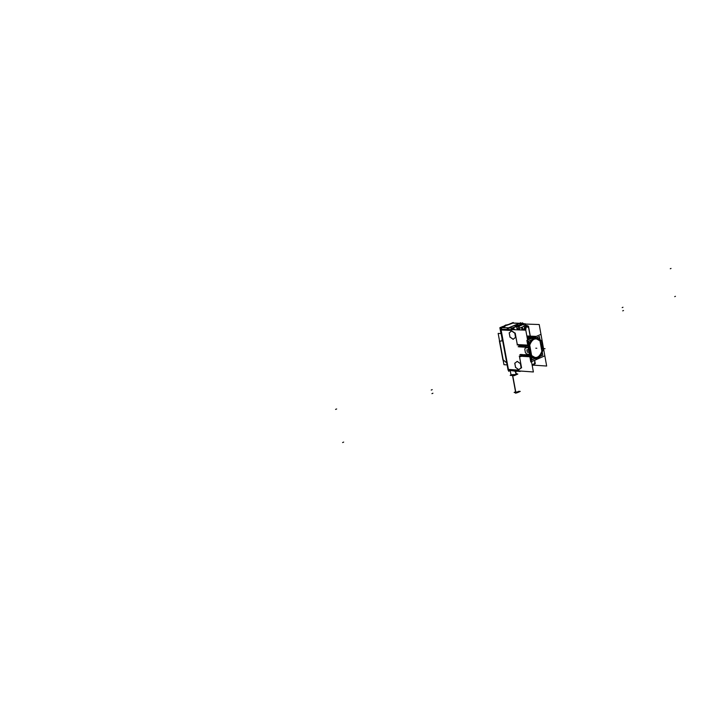 <?xml version="1.0" encoding="UTF-8"?>
<svg xmlns="http://www.w3.org/2000/svg" width="711" height="711" viewBox="0 0 711 711"><rect width="100%" height="100%" fill="white"/><g stroke="black" fill="none" stroke-linecap="round" stroke-linejoin="round"><path stroke-width="1.07" d="M520.816 356.62L519.501 356.54L521.536 367.649L518.426 370.049L515.022 369.871L518.426 370.049L521.536 367.649L519.501 356.54L520.816 356.62M520.861 356.327L520.887 355.607L520.861 356.327M521.75 356.38L521.776 355.66L521.75 356.38M522.647 356.433L522.665 355.713L522.647 356.433M523.536 356.487L523.563 355.758L523.536 356.487M524.434 356.54L524.46 355.811L524.434 356.54M525.331 356.593L525.349 355.864L525.331 356.593M526.229 356.646L526.247 355.918L526.229 356.646M527.127 356.7L527.153 355.971L527.127 356.7M528.024 356.753L528.051 356.024L528.024 356.753M528.931 356.806L528.957 355.891L528.931 356.806M529.704 355.998L529.553 356.762L529.704 355.998M529.748 354.62L529.837 355.136L529.748 354.62M524.78 349.217L525.322 347.972L528.184 347.626L525.34 347.972L524.789 349.172L525.411 352.594L526.513 353.909L529.446 354.549L526.433 353.9M528.389 347.137L528.469 347.59L528.389 347.137M527.02 346.097L526.549 344.959L527.02 346.097M526.211 346.284L525.651 344.915L526.211 346.284M525.305 346.23L524.745 344.871L525.305 346.23M524.407 346.186L523.847 344.826L524.407 346.186M523.509 346.133L522.949 344.773L523.509 346.133M522.612 346.088L522.052 344.728L522.612 346.088M521.714 346.044L521.163 344.684L521.714 346.044M520.825 345.99L520.265 344.639L520.825 345.99M519.928 345.946L519.394 344.639L519.928 345.946M519.039 345.901L518.675 345.004L519.039 345.901M518.452 344.524L517.288 344.471L518.452 344.524M511.609 330.953L509.236 332.899L510 337.05L513.155 339.254L510 337.05L509.236 332.899L511.609 330.953M511.636 330.926L514.773 333.095L511.636 330.926L509.138 332.952M513.075 339.316L515.591 337.29L514.835 333.183L511.529 330.899M513.173 339.263L515.546 337.343L513.173 339.263M517.199 361.392L514.817 363.25L515.582 367.365L518.737 369.613L515.582 367.365L514.817 363.25L517.199 361.392M517.235 361.366L520.354 363.579L517.235 361.366L514.728 363.303M521.172 367.747L520.425 363.677L521.172 367.747M518.746 369.622L521.127 367.791L518.746 369.622M518.852 370.92L519.67 371.426L516.222 371.178M519.599 371.426L518.781 370.92L519.625 371.426L516.195 371.178M516.284 371.249L515.333 370.671L516.204 371.24M520.47 371.266L519.999 371.418L520.47 371.266M541.56 341.947L541.729 341.316C536.405 335.157 532.024 336.579 528.593 345.59C532.024 336.579 536.405 335.157 541.729 341.307L541.898 341.813M543.168 349.323L543.08 348.843L543.168 349.323C540.671 358.833 536.458 361.135 530.522 356.22C536.458 361.135 540.671 358.833 543.168 349.323M512.667 323.132L519.857 323.345M523.776 323.656L523.305 323.461M514.089 325.567L519.412 323.354L514.089 325.567L517.644 325.7L514.089 325.567L508.721 327.798L514.089 325.567M519.057 323.567L522.887 323.638L519.057 323.567M523.74 323.656L523.012 323.496L523.74 323.656M518.497 329.886L516.879 328.26L518.417 329.877M512.898 328.002L515.048 329.753L512.898 328.002L516.515 326.447L512.898 328.002L511.547 329.611M525.438 329.22L525.767 328.402L525.438 329.229L523.394 330.073L525.438 329.22L525.616 327.575L525.767 328.402M522.683 329.353L522.265 327.069L524.229 326.251L524.638 328.535L522.701 329.344L524.638 328.535L524.229 326.251L522.283 327.06L522.683 329.353L524.691 328.518M521.163 329.993L521.963 329.655L521.554 327.371L521.963 329.655L521.163 329.993L522.016 329.637M519.599 328.144L519.928 329.94L519.581 328.189L521.607 327.327M521.554 327.371L519.608 328.18L521.554 327.371M527.82 326.207L527.295 326.189M527.633 336.019L526.86 336.019M518.488 329.851L517.448 329.149M512.036 328.047L511.129 329.593L512.036 328.047L512.791 328.313M508.543 327.887L507.698 329.46L508.543 327.887M512.133 327.993L509.103 327.7L512.133 327.993L516.595 326.207L518.737 326.278M506.89 325.283L512.791 323.132L519.323 323.354L512.791 323.132L506.89 325.283M505.032 326.34L502.117 327.549L508.632 327.789L502.117 327.549L505.032 326.34M516.924 373.835L516.15 374.51L515.626 371.675L516.186 374.733L515.626 371.675M510.969 374.697L516.15 374.51C513.218 375.408 511.485 375.47 510.969 374.697M512.018 375.47L516.124 374.759L512.018 375.47M519.19 391.459L515.155 392.374L515.768 392.552L512.658 375.684M506.765 363.01L503.148 359.802L506.765 362.983M528.806 336.063L528.362 336.027M526.887 336.196L528.691 336.063L526.887 336.196M526.94 336.454L529.26 336.063M529.411 336.09L526.949 336.499M527.011 336.872L530.148 336.107L528.611 327.655L530.157 336.107L528.664 327.869L527.535 326.784L525.749 327.531L527.571 326.784M530.602 336.143L527.02 336.907L530.29 336.134L528.477 326.118L525.705 327.291M527.109 337.423L531.046 336.143M527.144 337.583L531.437 336.179M527.233 338.098L531.944 336.187M532.397 336.223L527.251 338.16L532.335 336.223M527.384 338.934L532.85 336.223M527.402 339.031L533.294 336.259M532.672 336.33L527.571 339.929L532.672 336.33M533.899 336.285L530.575 337.112L527.589 340.045L530.486 337.165L534.139 336.303M528.708 339.618L533.57 336.374L528.708 339.618L534.654 336.303M529.002 339.494L534.992 336.339L531.721 337.023L528.86 339.556L535.045 336.339M534.468 336.41L531.899 337.423L534.468 336.41M530.415 338.694L533.09 336.818L530.415 338.694M535.836 336.374L531.081 338.614L535.836 336.374M542.742 348.941L541.906 344.328L542.742 348.941M541.906 344.32L542.324 346.657M541.942 351.154L540.067 340.729L536.254 338.685C533.134 338.809 530.93 340.969 529.642 345.155C532.237 338.605 535.712 337.13 540.067 340.729L541.942 351.154C540.618 355.518 538.325 357.695 535.072 357.695L531.561 355.749C535.961 359.242 539.427 357.713 541.942 351.154M529.633 345.288L531.517 355.669L529.633 345.288M528.495 349.936L526.895 349.856L527.313 352.132L526.895 349.856L528.495 349.936M528.522 349.945L528.931 352.229L528.522 349.945M528.913 352.229L527.313 352.132L528.913 352.229M531.624 355.651L529.722 345.217L531.624 355.651M529.731 345.084C531.046 340.96 533.241 338.863 536.325 338.791L539.96 340.738L541.844 351.225C540.538 355.429 538.307 357.553 535.161 357.597L531.668 355.74C535.97 359.099 539.365 357.589 541.844 351.225L539.96 340.738C535.703 337.281 532.29 338.729 529.731 345.084M523.065 324.118L517.519 326.26L523.18 324.305L517.67 326.18L522.381 324.109M500.5 329.175L525.793 330.171L533.383 371.969L508.089 370.147L500.5 329.175M516.568 371.258L515.244 371.844L514.888 369.889M519.341 370.955L520.683 371.178L519.341 370.955L520.683 371.178L519.999 371.418M519.226 356.229L520.932 356.327M520.541 355.011L520.674 354.389L519.732 354.958M521.43 355.056L521.563 354.442L520.621 355.011M522.327 355.109L522.452 354.496L521.519 355.065M533.143 365.134L546.661 366.032L539.214 324.527L525.118 324.047M523.5 323.478L523.056 323.496M520.985 323.381L520.87 322.714L513.946 325.585M513.902 325.611L517.537 325.745M522.763 323.727L519.528 323.372M523.572 323.656L523.003 323.692M525.251 324.794L527.375 326.242L525.642 326.953M516.497 326.367L512.462 328.082L514.862 329.744M517.315 326.385L516.533 326.385M523.652 324.109L516.897 326.367L519.057 326.02M517.039 326.127L521.963 324.083L517.048 326.145M517.057 326.162L521.972 324.118M516.95 328.642L516.533 326.358L518.283 326.465L516.55 326.5L516.844 326.038M516.879 326.011L521.767 323.985M517.137 326.091L521.883 324.314M521.83 324.18L524.265 323.887M519.039 326.153L523.963 324.1M518.595 329.886L517.99 326.589L525.047 323.647L526.033 329.077L523.643 330.082M525.509 329.193L523.412 330.073M522.283 330.028L522.07 328.829M527.189 326.233L525.278 324.927L527.189 326.233L525.633 326.873M525.411 326.331L525.793 328.446M525.633 327.584L524.576 328.029M528.655 327.895L527.518 326.811L525.749 327.531L527.571 326.767M525.287 324.98L528.629 326.758L528.744 327.584M517.146 344.924L519.314 345.031M527.918 336.019L527.464 335.992M518.95 346.746L518.15 346.71M515.182 333.059L517.315 344.693M522.558 330.046L522.318 328.731M517.448 329.122L518.461 329.157M518.763 329.895L518.63 329.166M515.12 329.753L512.88 328.206L511.405 329.602M512.107 328.047L511.191 329.602M507.601 330.348L507.236 328.375L514.213 325.478M501.086 327.602L512.373 328.055L516.524 326.278M514.115 325.522L517.75 325.656M512.809 328.055L516.515 326.465M500.962 329.193L501.815 327.629M507.832 329.469L508.747 327.851M501.113 329.202L501.957 327.638M509.823 370.778L508.685 371.284L508.481 370.173M500.864 329.033L500.615 327.718L504.899 325.949M516.621 371.258L515.466 370.68M532.263 365.801L534.29 364.254L532.166 365.232L534.192 364.325M532.086 364.805L534.352 363.774M534.672 360.299L535.285 363.677L532.139 365.081M534.876 362.246L534.53 360.353L534.894 362.237M534.228 363.828L534.832 362.006M535.045 362.13L535.001 363.65L532.263 365.774M513.342 323.052L513.235 322.501L508.996 324.252M520.319 323.363L519.652 323.327M508.649 327.887L519.777 323.274L512.187 323.016M504.908 326.02L506.01 325.567M507.912 324.776L509.014 324.332M506.987 325.247L506.436 324.954L502.881 326.784L507.005 325.025M515.493 371.729L516.062 374.786L516.915 373.942M515.751 371.622L516.31 374.67L510.987 374.973M510.96 374.67L511.236 375.106L516.275 374.439M516.026 374.555L516.826 373.657M511.067 375.221L510.249 370.813L511.022 374.999L510.169 375.372L514.169 375.675L517.83 374.048L516.941 373.986M515.706 374.955L514.595 375.488M511.964 375.461L513.706 375.639M515.519 375.026L516.177 374.786M512.56 375.675L515.795 393.174L519.226 391.681M512.755 375.684L515.99 393.192L515.235 392.783M515.084 391.992L514.115 392.436L517.324 392.721L520.23 391.397L519.154 391.308M506.401 324.954L502.819 326.811M501.042 332.099L501.291 334.588M501.308 333.566L498.153 333.423L503.957 364.69L507.121 364.903M501.237 334.028L502.41 340.338M502.446 340.658L499.7 341.244L503.148 359.802L499.7 341.244L502.49 340.791M501.93 339.28L502.455 340.685M502.508 340.676L499.655 341.289L502.499 340.649M503.237 360.175L499.655 340.88M499.549 341.822L503.05 359.775M503.166 359.784L503.823 360.895M500.828 332.89L499.86 327.7L503.033 326.393M506.516 324.954L508.809 324.412M506.721 324.971L502.917 326.767M501.095 332.41L501.148 333.557M508.747 370.191L509.68 370.769M508.374 370.129L500.935 328.997M508.596 370.182L515.12 371.16L508.729 370.191L509.6 370.769M519.839 346.906L519.03 346.861M526.878 336.134L527.5 336.054M526.895 336.241L528.753 336.063M520.728 346.95L519.919 346.906M526.931 336.401L528.397 336.09M526.958 336.561L529.597 336.099M521.625 347.004L520.816 346.959M526.993 336.792L529.286 336.125M527.038 337.005L530.495 336.143L527.02 336.925M522.789 347.101L521.705 347.004M527.091 337.298L530.184 336.17M523.678 347.146L522.603 347.048M527.118 337.467L531.499 336.179M527.207 337.947L531.09 336.205M527.269 338.285L532.29 336.214L527.251 338.187M524.318 347.137L523.5 347.101M527.349 338.72L531.988 336.25M527.42 339.129L533.241 336.259M525.216 347.19L524.398 347.146M527.562 339.911L530.415 337.13L533.748 336.267M527.518 339.654L532.886 336.285M527.66 340.071L530.619 337.174L534.094 336.294M526.113 347.235L525.296 347.19M527.58 340.018C529.446 337.316 531.65 336.081 534.201 336.294M528.371 339.769L533.792 336.33M527.278 347.332L526.202 347.244M528.824 339.574L531.757 336.978L535.099 336.339M530.104 339.031L535.552 336.339M534.699 336.365L530.21 338.889L536.21 336.419M528.069 347.359L527.1 347.288M530.237 338.969L536.236 336.41M530.068 339.04L534.494 336.41M533.312 337.654L533.943 337.387M532.983 337.796L534.548 337.13M527.713 347.537L528.175 347.563M532.379 338.054L534.743 337.05M528.602 345.644C532.175 336.41 536.618 335.103 541.933 341.715M530.797 362.006L526.869 340.409M531.517 361.686L544.635 355.909M527.598 340.098L540.787 334.463M526.531 353.918L525.393 352.558M524.762 349.11L525.411 352.665M526.842 349.856L528.611 349.954M526.86 349.803L528.54 349.901L528.975 352.274L527.286 352.176L526.86 349.803M529.02 352.238L527.26 352.141M528.486 349.892L528.922 352.283M527.313 352.194L526.878 349.803M542.848 349.092L541.542 341.84M528.566 355.189L529.491 354.798M543.213 348.817C540.875 358.708 536.645 361.161 530.513 356.167M538.671 358.531L536.112 359.659M528.646 355.349L528.735 354.869M528.753 354.869L527.793 355.438M527.713 355.429L527.838 354.816M527.855 354.816L526.895 355.384M526.815 355.376L526.94 354.762L525.998 355.331M525.909 355.322L526.033 354.709L525.1 355.278M525.011 355.269L525.136 354.656M525.153 354.656L524.203 355.224M524.114 355.216L524.247 354.602M524.256 354.602L523.305 355.171M523.278 355.269L523.403 354.647M523.42 354.647L522.469 355.224M529.562 345.573C530.797 341.138 533.037 338.845 536.281 338.694L540.28 340.96M542.004 351.367L540.058 340.516M529.615 345.013L531.588 355.918M542.058 350.807C540.787 355.376 538.467 357.669 535.107 357.695L531.366 355.482M531.695 355.909L529.704 344.942M540.173 340.96L536.361 338.8C533.143 338.889 530.913 341.129 529.659 345.493M539.951 340.533L541.915 351.438M531.472 355.473L535.196 357.597C538.449 357.535 540.707 355.296 541.96 350.887M539.427 336.543L528.762 341.111L532.166 359.899L542.786 355.224L539.427 336.543M522.709 329.397L522.283 327.024M522.247 327.06L524.283 326.207L523.909 324.234L519.172 326.207L519.857 329.94L519.172 326.207L523.909 324.234L524.265 326.225M524.674 328.58L524.238 326.207M521.998 329.7L521.563 327.327M523.287 324.074L517.519 326.278L522.541 324.047L523.278 324.269M518.239 326.127L523.154 324.074L518.346 326.251M517.732 326.047L522.452 324.118M517.644 326.118L522.558 324.065M522.638 324.02L517.546 326.145M523.163 324.189L517.652 326.171M514.764 363.188L515.546 367.471M520.434 363.685L517.119 361.339M521.145 367.863L520.354 363.552M518.657 369.684L521.172 367.738M515.475 367.347L518.763 369.693M509.174 332.828L509.965 337.156M515.564 337.405L514.764 333.068M509.894 337.032L513.191 339.325M519.439 356.318L521.563 367.871M520.621 371.222L519.19 370.946M519.385 370.964L520.701 371.169M528.184 347.626L525.429 347.955M525.358 347.963L524.789 349.172L525.411 352.594L526.513 353.909L529.446 354.549M515.591 337.29L514.835 333.183M516.879 326.411L521.705 324.012M517.261 326.385L521.874 324.136L523.705 324.083M519.901 329.94L519.581 328.189M524.594 328.002L525.633 327.567M515.235 333.281L517.288 344.471L515.235 333.281L511.147 330.455L507.734 330.322L511.147 330.455L515.235 333.281M501.122 329.993L507.583 330.251L501.122 329.993L508.418 369.4L501.122 329.993M501.095 329.202L501.939 327.638L501.095 329.202M532.086 364.823L534.245 363.845L534.85 362.023L534.245 363.845L532.086 364.823L534.352 363.792M532.166 365.25L534.103 364.37L532.166 365.25M518.568 391.281C519.617 391.885 518.683 392.303 515.768 392.552M501.219 334.028L502.384 340.311L501.202 334.161M514.942 369.862L508.418 369.4L514.942 369.862M535.801 348.203L536.814 348.257L535.801 348.203M527.384 325.576L526.389 325.54M522.923 323.541L519.439 323.416M517.777 324.74L517.99 325.905M518.07 325.914L518.968 325.54M516.986 325.914L521.91 323.869M522.718 323.94L517.679 326.065M520.283 324.918L519.385 325.291M523.723 323.932L518.808 325.985M524.807 328.571L525.793 328.606M522.514 322.776L522.665 323.603M520.15 323.354L521.11 324.012M515.315 333.335L511.067 330.402M511.218 330.455L507.672 330.313M501.984 327.54L508.854 327.798M534.512 365.054L533.526 364.992M544.039 348.639L545.061 348.692M623.52 310.511L622.72 310.858M622.978 307.259L622.178 307.605M431.221 390.063L432.217 389.628M431.924 393.654L432.928 393.227M541.462 348.497L542.475 348.559L541.462 348.497M523.26 324.172L518.337 326.216M520.301 324.589L519.403 324.963M523.252 323.585L518.328 325.629M517.928 325.576L518.043 326.162M342.586 442.562L343.671 442.082L342.586 442.562M674.712 296.647L675.45 296.318L674.712 296.647M335.565 409.412L336.65 408.958L335.565 409.412M670.277 268.749L671.024 268.438M518.363 370.093L521.598 367.605M521.812 323.967L524.3 323.958M530.157 336.107L528.664 327.869L527.535 326.784M511.52 329.611L512.809 328.331M502.384 340.311L501.424 334.17M520.052 371.409L520.505 371.32M501.504 327.887L500.9 329.193L501.504 327.887M515.271 393.005L515.155 392.374M505.77 324.98L502.57 326.909L505.77 324.98M500.873 331.202L500.882 333.548L500.873 331.202M523.349 323.461L519.794 323.345M502.953 360.104L499.362 340.818M517.724 326.189L518.346 326.082"/></g></svg>
